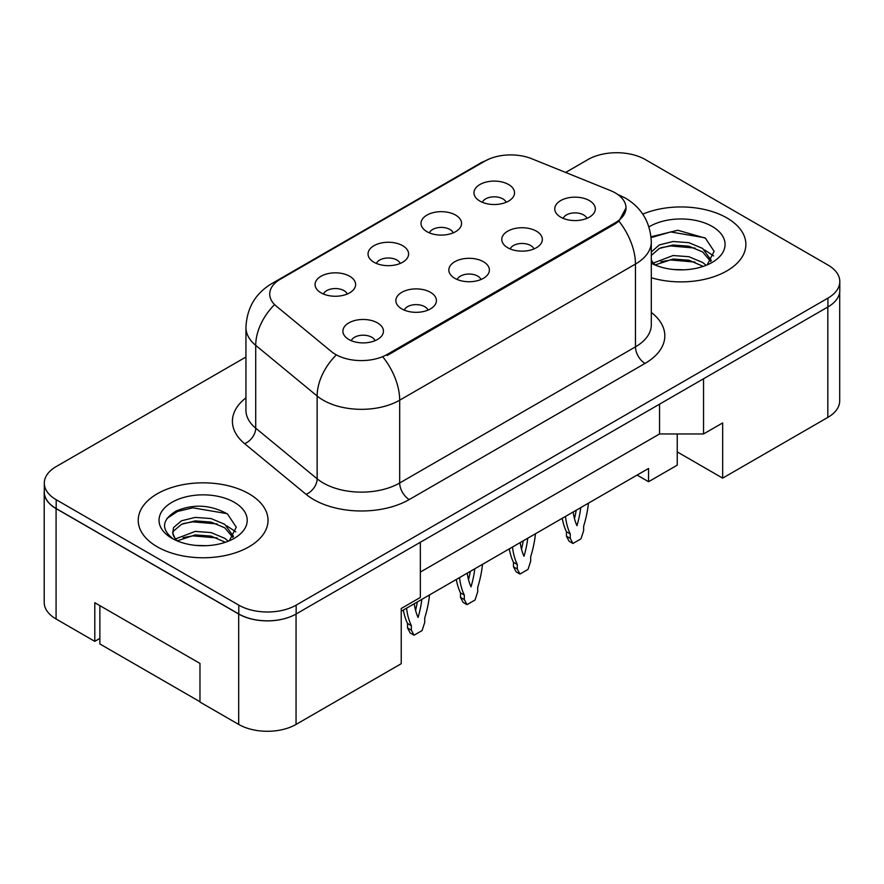 <?xml version="1.0" encoding="UTF-8"?>
<svg xmlns="http://www.w3.org/2000/svg" width="884" height="884" viewBox="0 0 884 884"><rect width="100%" height="100%" fill="white"/><g stroke="black" fill="none" stroke-linecap="round" stroke-linejoin="round"><path stroke-width="1.33" d="M426.939 231.663A20.277 11.713 180 0 1 422.917 228.348A20.277 11.713 180 0 1 429.635 213.795A20.277 11.713 180 0 1 455.625 215.099A20.277 11.713 180 0 1 459.647 228.348A20.277 11.713 180 0 1 426.939 231.663M453.149 232.879A12.166 7.028 0 0 0 449.89 229.453A12.166 7.028 0 0 0 437.9 227.674A12.166 7.028 0 0 0 429.414 232.879M373.976 262.239A20.277 11.713 180 0 1 369.954 258.935A20.277 11.713 180 0 1 376.672 244.382A20.277 11.713 180 0 1 402.662 245.686A20.277 11.713 180 0 1 406.684 258.935A20.277 11.713 180 0 1 373.976 262.239M400.187 263.454A12.166 7.028 0 0 0 396.916 260.04A12.166 7.028 0 0 0 384.938 258.261A12.166 7.028 0 0 0 376.44 263.454M321.014 292.825A20.277 11.713 180 0 1 316.98 289.51A20.277 11.713 180 0 1 323.699 274.957A20.277 11.713 180 0 1 349.688 276.261A20.277 11.713 180 0 1 353.711 289.51A20.277 11.713 180 0 1 321.014 292.825M347.224 294.041A12.166 7.028 0 0 0 343.953 290.615A12.166 7.028 0 0 0 331.964 288.836A12.166 7.028 0 0 0 323.478 294.041M479.913 201.088A20.277 11.713 180 0 1 475.879 197.773A20.277 11.713 180 0 1 482.598 183.22A20.277 11.713 180 0 1 508.587 184.524A20.277 11.713 180 0 1 512.621 197.773A20.277 11.713 180 0 1 479.913 201.088M506.123 202.303A12.166 7.028 0 0 0 502.852 198.878A12.166 7.028 0 0 0 490.863 197.099A12.166 7.028 0 0 0 482.377 202.303M507.725 247.73A20.277 11.713 180 0 1 503.703 244.415A20.277 11.713 180 0 1 510.422 229.862A20.277 11.713 180 0 1 536.411 231.166A20.277 11.713 180 0 1 540.433 244.415A20.277 11.713 180 0 1 507.725 247.73M533.947 248.945A12.166 7.028 0 0 0 530.676 245.52A12.166 7.028 0 0 0 518.687 243.741A12.166 7.028 0 0 0 510.201 248.945M454.763 278.305A20.277 11.713 180 0 1 450.741 274.99A20.277 11.713 180 0 1 457.459 260.437A20.277 11.713 180 0 1 483.449 261.741A20.277 11.713 180 0 1 487.471 274.99A20.277 11.713 180 0 1 454.763 278.305M480.973 279.521A12.166 7.028 0 0 0 477.714 276.095A12.166 7.028 0 0 0 465.724 274.316A12.166 7.028 0 0 0 457.238 279.521M401.8 308.892A20.277 11.713 180 0 1 397.778 305.577A20.277 11.713 180 0 1 404.485 291.024A20.277 11.713 180 0 1 430.475 292.328A20.277 11.713 180 0 1 434.508 305.577A20.277 11.713 180 0 1 401.8 308.892M428.011 310.096A12.166 7.028 0 0 0 424.74 306.682A12.166 7.028 0 0 0 412.751 304.903A12.166 7.028 0 0 0 404.264 310.096M348.826 339.467A20.277 11.713 180 0 1 344.804 336.152A20.277 11.713 180 0 1 351.523 321.599A20.277 11.713 180 0 1 377.512 322.903A20.277 11.713 180 0 1 381.534 336.152A20.277 11.713 180 0 1 348.826 339.467M375.037 340.683A12.166 7.028 0 0 0 371.777 337.257A12.166 7.028 0 0 0 359.788 335.478A12.166 7.028 0 0 0 351.302 340.683M560.699 217.144A20.277 11.713 180 0 1 556.677 213.84A20.277 11.713 180 0 1 563.395 199.276A20.277 11.713 180 0 1 589.374 200.591A20.277 11.713 180 0 1 593.407 213.84A20.277 11.713 180 0 1 560.699 217.144M586.91 218.359A12.166 7.028 0 0 0 583.639 214.934A12.166 7.028 0 0 0 571.65 213.155A12.166 7.028 0 0 0 563.163 218.359M387.17 354.429L615.286 222.724A36.509 21.072 0 0 0 625.982 207.817A36.509 21.072 0 0 0 615.286 192.911A36.509 21.072 0 0 0 610.413 190.557L531.693 158.722A36.509 21.072 180 0 0 484.929 161.087L280.416 279.167A36.509 21.072 0 0 0 269.719 294.074A36.509 21.072 0 0 0 276.327 306.162L331.456 351.611A36.509 21.072 180 0 0 387.17 354.429L387.17 355.512M677.243 433.967L677.243 451.912L722.659 478.133L827.822 417.414A40.565 23.415 0 0 0 839.701 400.85L839.701 292.007M44.2 492.034L44.2 602.435A40.565 23.415 0 0 0 56.079 618.999L94.798 641.353L94.798 602.711L199.972 663.431L199.972 702.073L238.691 724.427A40.565 23.415 0 0 0 296.052 724.427L401.226 663.707L401.226 608.501L420.342 597.462L420.342 542.268L296.052 614.026A40.565 23.415 0 0 1 238.691 614.026L56.079 508.598A40.565 23.415 0 0 1 44.2 492.034A40.565 23.415 0 0 1 44.299 490.432M94.798 641.353L99.87 638.425M401.226 611.264L648.558 468.465L648.558 481.714L637.088 475.095M420.342 572.081L659.552 433.967L659.552 404.165M659.552 433.967L703.531 433.967L703.531 378.772L827.822 307.013A40.565 23.415 0 0 0 827.921 306.958A40.565 23.415 0 0 0 839.8 290.394L839.8 281.565A40.565 23.415 0 0 0 827.921 265.001L645.309 159.573A40.565 23.415 0 0 0 587.948 159.573L565.638 172.457M703.531 433.967L722.659 422.928L722.659 478.133M677.243 451.912L677.243 465.161L648.558 481.714M726.858 217.917A64.897 37.471 0 0 0 642.767 214.127A64.897 37.471 0 0 1 726.858 217.917A64.897 37.471 0 0 1 745.875 244.415A64.897 37.471 0 0 0 726.858 217.917M249.012 493.802A64.897 37.471 0 0 0 178.292 485.681A64.897 37.471 0 0 0 138.224 520.3A64.897 37.471 0 0 0 157.23 546.798A64.897 37.471 0 0 0 227.962 554.92A64.897 37.471 0 0 0 268.029 520.3A64.897 37.471 0 0 0 249.012 493.802A64.897 37.471 0 0 0 178.292 485.681A64.897 37.471 0 0 0 138.224 520.3A64.897 37.471 0 0 0 157.23 546.798A64.897 37.471 0 0 0 227.962 554.92A64.897 37.471 0 0 0 268.029 520.3A64.897 37.471 0 0 0 249.012 493.802M626.082 207.817L618.922 221.188L615.386 223.751L387.269 355.456M245.94 357.026L56.178 466.586A40.565 23.415 0 0 0 44.299 483.15L44.299 491.979A40.565 23.415 0 0 0 56.178 508.543L238.79 613.971A40.565 23.415 0 0 0 296.151 613.971L827.921 306.958L827.921 298.129A40.565 23.415 0 0 0 839.8 281.565M651.298 277.742A64.897 37.471 0 0 0 745.875 244.415A64.897 37.471 0 0 1 651.298 277.742M44.299 483.15A40.565 23.415 0 0 0 56.178 499.714L238.79 605.142A40.565 23.415 0 0 0 296.151 605.142L827.921 298.129M565.473 516.433A89.914 51.913 120 0 0 570.257 533.947L570.257 538.411L572.931 543.483L580.965 538.842L583.639 530.676L583.639 526.223A89.914 51.913 120 0 0 588.424 503.184M573.186 511.98A79.096 45.67 120 0 0 576.954 525.693A79.096 45.67 120 0 0 580.711 507.637M562.235 518.3A89.914 51.913 120 0 0 566.434 531.737L566.434 536.201L569.108 541.273L572.931 543.483M574.467 518.61A79.096 45.67 120 0 0 576.213 510.234M570.257 533.947L566.434 531.737M570.257 538.411L566.434 536.201M673.586 269.51L683.885 269.819M653.375 263.045L673.056 255.531L688.879 256.703L702.581 262.438L706.161 265.31M655.188 264.935L673.056 259.034L688.879 260.205L703.233 266.382M651.298 259.697A30.564 17.647 0 0 0 655.453 265.178M651.298 251.94L659.354 244.912L673.056 241.509L688.879 242.68L702.581 248.415L711.366 260.548M651.298 255.443L659.354 248.415L673.056 245.012L688.879 246.183L702.581 251.918L710.67 261.454M651.298 263.244A44.09 25.448 0 0 0 712.15 262.415A44.09 25.448 0 0 0 712.139 226.415A44.09 25.448 0 0 0 648.955 226.912M707.2 264.88L714.106 251.31L705.377 238.15L677.818 230.26L651.033 236.79M653.685 264.404L651.298 261.83M651.11 237.619L670.658 231.951L704.78 237.752M660.934 247.73L670.658 245.962L695.012 248.061M660.934 261.752L670.658 259.984L695.012 262.073M704.681 249.973L713.609 255.94M195.74 545.395L206.038 545.693M175.529 538.92L195.209 531.417L211.033 532.577L224.735 538.323L228.315 541.185M177.341 540.809L195.209 534.919L211.033 536.091L225.387 542.268M175.839 540.29L172.678 532.886A30.564 17.647 0 0 0 177.607 541.052M172.678 532.886L173.595 527.538L181.507 520.787L195.209 517.394L211.033 518.565L224.735 524.3L233.52 536.422M172.756 533.317L173.595 531.041L181.507 524.3L195.209 520.897L211.033 522.068L224.735 527.803L232.823 537.339M229.354 540.754L236.26 527.196L227.531 514.035C210.768 504.698 193.618 503.703 176.082 511.04C161.695 519.936 160.789 529.273 173.363 539.063L173.518 539.163M234.293 502.3A44.09 25.448 0 0 0 171.949 502.3A44.09 25.448 0 0 0 171.949 538.301A44.09 25.448 0 0 0 234.304 538.301A44.09 25.448 0 0 0 234.293 502.3M199.972 701.741L99.87 643.95L99.87 605.639M166.921 518.455L177.562 511.438L192.811 507.825L226.934 513.626M183.087 523.615L192.811 521.847L217.166 523.936M183.087 537.638L192.811 535.87L217.166 537.958M226.834 525.847L235.763 531.825M512.51 547.019A89.914 51.913 120 0 0 517.295 564.533L517.295 568.987L519.969 574.07L528.002 569.429L530.676 561.263L530.676 556.798A89.914 51.913 120 0 0 535.461 533.77M520.223 542.566A79.096 45.67 120 0 0 523.98 556.268A79.096 45.67 120 0 0 527.748 538.223M509.272 548.887A89.914 51.913 120 0 0 513.471 562.323L513.471 566.777L516.145 571.86L519.969 574.07M521.494 549.196A79.096 45.67 120 0 0 523.251 540.82M517.295 564.533L513.471 562.323M517.295 568.987L513.471 566.777M459.536 577.595A89.914 51.913 120 0 0 464.321 595.109L464.321 599.562L466.995 604.645L475.039 600.004L477.714 591.838L477.714 587.385A89.914 51.913 120 0 0 482.487 564.346M467.26 573.141A79.096 45.67 120 0 0 471.017 586.854A79.096 45.67 120 0 0 474.774 568.799M456.31 579.462A89.914 51.913 120 0 0 460.498 592.899L460.498 597.363L463.172 602.435L466.995 604.645M468.531 579.771A79.096 45.67 120 0 0 470.277 571.395M464.321 595.109L460.498 592.899M464.321 599.562L460.498 597.363M406.574 608.181A89.914 51.913 120 0 0 411.358 625.684L411.358 630.148L414.032 635.22L422.066 630.59L424.74 622.413L424.74 617.96A89.914 51.913 120 0 0 429.525 594.932M414.287 603.728A79.096 45.67 120 0 0 418.055 617.43A79.096 45.67 120 0 0 421.812 599.385M403.336 610.048A89.914 51.913 120 0 0 407.535 623.485L407.535 627.938L410.209 633.021L414.032 635.22M415.568 610.347A79.096 45.67 120 0 0 417.314 601.982M411.358 625.684L407.535 623.485M411.358 630.148L407.535 627.938M238.691 724.427L238.691 614.026M296.052 724.427L296.052 614.026M56.079 618.999L56.079 508.598M827.822 417.414L827.822 307.013M615.286 222.724L615.286 223.807M651.298 312.406A67.604 39.029 180 0 1 645.022 363.423L409.259 499.548A13.525 7.801 60 0 1 399.69 482.984L635.463 346.859A54.079 31.227 0 0 0 651.298 324.782L651.298 241.984A54.079 31.227 180 0 1 635.463 264.062A47.327 27.327 -120 0 0 618.922 221.188M409.259 499.548A67.604 39.029 180 0 1 313.643 499.548A67.604 39.029 180 0 1 306.074 494.333L244.647 443.691A67.604 39.029 180 0 1 245.94 397.877M323.212 482.984A54.079 31.227 0 0 0 399.69 482.984L399.69 400.187A54.079 31.227 180 0 1 323.212 400.187A54.079 31.227 180 0 1 317.146 396.021L255.719 345.368A54.079 31.227 180 0 1 245.94 327.456L245.94 410.253A54.079 31.227 0 0 0 255.719 428.165L317.146 478.819A54.079 31.227 0 0 0 323.212 482.984M651.298 241.984C650.392 222.536 641.839 207.961 625.662 198.248L618.833 194.911A47.327 22.166 112 0 0 617.894 194.59M383.159 357.302A47.327 27.327 60 0 1 399.69 400.187L635.463 264.062L635.463 346.859A13.525 7.801 60 0 0 645.022 363.423M276.449 281.874A47.327 27.327 -120 0 0 271.587 283.72C255.41 293.433 246.857 308.008 245.94 327.456M271.587 283.72L481.051 162.778A47.327 27.327 60 0 1 484.642 161.264M273.963 305.212A47.327 31.647 129.5 0 0 255.719 345.368L255.719 428.165A13.525 9.039 -50.5 0 1 244.647 443.691M335.589 355.666A47.327 31.647 129.5 0 0 317.146 396.021L317.146 478.819A13.525 9.039 -50.5 0 1 306.074 494.333M296.151 605.142L296.151 613.971M238.79 605.142L238.79 613.971M56.178 499.714L56.178 508.543M625.982 207.817L625.982 209.342M481.051 162.778L490.123 158.601M618.833 194.911L617.717 194.469"/></g></svg>
